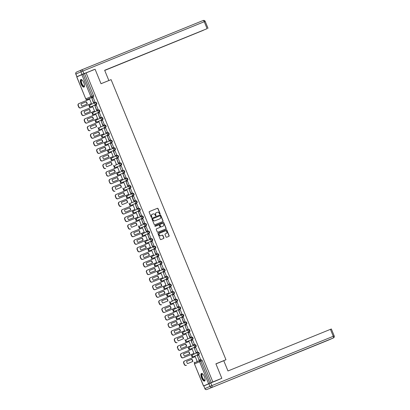 <?xml version="1.0" encoding="UTF-8"?>
<svg xmlns="http://www.w3.org/2000/svg" width="410" height="410" viewBox="0 0 410 410"><rect width="100%" height="100%" fill="white"/><g stroke="black" fill="none" stroke-linecap="round" stroke-linejoin="round"><path stroke-width="0.61" d="M159.941 214.112A0.359 0.333 66.5 0 0 160.11 213.656L158.034 208.593A0.512 0.477 66.5 0 0 157.399 208.295L149.424 211.534A0.512 0.477 66.5 0 0 149.173 212.19L151.249 217.254A0.359 0.333 66.5 0 0 151.705 217.459A0.359 0.333 66.5 0 0 151.869 217.003L151.603 216.347A1.65 1.532 66.5 0 1 152.397 214.245L153.058 213.974A1.65 1.532 66.5 0 1 155.103 214.922L155.369 215.578A0.359 0.333 66.5 0 0 155.826 215.783A0.359 0.333 66.5 0 0 155.99 215.327L155.723 214.671A1.65 1.532 66.5 0 1 156.517 212.57L157.179 212.303A1.65 1.532 66.5 0 1 159.224 213.251L159.49 213.907A0.359 0.333 66.5 0 0 159.941 214.112M159.849 214.133A0.359 0.333 66.5 0 0 159.931 213.733L157.855 208.669A0.512 0.477 66.5 0 0 157.22 208.372L149.363 211.565M151.608 217.484A0.359 0.333 66.5 0 0 151.695 217.08L151.603 216.347M155.728 215.809A0.359 0.333 66.5 0 0 155.815 215.404L155.723 214.671M83.819 82.707A4.095 1.517 -112.1 0 0 80.888 79.519A4.095 1.517 -112.1 0 0 81.031 83.917A4.095 1.517 -112.1 0 0 83.968 87.105A4.095 1.517 -112.1 0 0 83.819 82.707M204.39 376.682A4.095 1.517 -112.1 0 0 201.453 373.5A4.095 1.517 -112.1 0 0 201.602 377.897A4.095 1.517 -112.1 0 0 204.534 381.08A4.095 1.517 -112.1 0 0 204.39 376.682M166.019 236.949A0.512 0.477 66.5 0 0 166.66 237.246L168.899 236.334A0.512 0.477 66.5 0 0 169.145 235.678L166.839 230.056A0.512 0.477 66.5 0 0 166.199 229.759L158.224 232.998A0.512 0.477 66.5 0 0 157.978 233.654L160.284 239.281A0.512 0.477 66.5 0 0 160.925 239.573L163.626 238.476A0.512 0.477 66.5 0 0 163.872 237.82L162.888 235.417A0.512 0.477 66.5 0 0 162.247 235.12L160.91 235.663A1.379 1.281 66.5 0 1 159.203 234.884A1.379 1.281 66.5 0 1 159.864 233.116L165.112 230.979A1.379 1.281 66.5 0 1 166.814 231.758A1.379 1.281 66.5 0 1 166.158 233.531L165.281 233.884A0.512 0.477 66.5 0 0 165.035 234.54L166.019 236.949M86.11 72.908L95.089 69.259L101.024 83.727L111.089 79.637L225.966 359.734L215.901 363.824L221.83 378.286L212.851 381.935L86.11 72.908L83.127 74.164L92.147 96.155A1.051 0.389 67.9 0 1 92.188 97.283L87.13 99.481A1.051 0.389 67.9 0 1 87.125 99.486L88.529 98.912A1.051 0.389 -112.1 0 0 88.529 98.912L87.13 99.481A1.051 0.974 66.5 0 1 85.828 98.877L90.887 96.678L81.867 74.687L83.127 74.164M162.821 221.518A0.512 0.477 66.5 0 0 163.067 220.862L160.761 215.24A0.512 0.477 66.5 0 0 160.125 214.942L152.146 218.181A0.512 0.477 66.5 0 0 151.9 218.837L154.206 224.46A0.512 0.477 66.5 0 0 154.847 224.757L162.821 221.518M165.737 228.975A0.512 0.477 66.5 0 0 165.927 228.349L163.8 222.645L166.106 228.273A0.512 0.477 66.5 0 1 165.871 228.923A0.512 0.477 66.5 0 0 165.871 228.923L157.886 232.168A0.512 0.477 66.5 0 1 157.245 231.87L156.256 229.462A0.512 0.477 66.5 0 1 156.497 228.811L156.507 228.806A0.512 0.477 66.5 0 0 156.497 228.811M156.507 228.806L159.741 227.494A0.512 0.477 66.5 0 0 159.987 226.838L159.331 225.239A0.512 0.477 66.5 0 0 158.696 224.941L155.328 226.31A0.359 0.333 66.5 0 1 154.883 226.11A0.359 0.333 66.5 0 1 155.047 225.649A0.359 0.333 66.5 0 0 155.047 225.649L163.165 222.353A0.512 0.477 66.5 0 1 163.8 222.645M207.808 384.242L203.898 385.784M86.5 99.533L86.833 100.342M88.606 104.668L89.939 107.917M91.712 112.243L93.044 115.487M94.818 119.812L96.15 123.061M97.923 127.387L99.256 130.636M101.029 134.962L102.362 138.206M104.135 142.531L105.467 145.781M107.241 150.106L108.573 153.35M110.346 157.681L111.679 160.925M113.452 165.25L114.785 168.5M116.558 172.825L117.89 176.069M119.664 180.395L120.996 183.644M122.769 187.97L124.102 191.214M125.875 195.544L127.208 198.788M128.981 203.114L130.313 206.363M132.087 210.689L133.419 213.933M135.192 218.258L136.525 221.508M138.298 225.833L139.631 229.082M141.404 233.408L142.736 236.652M144.51 240.977L145.842 244.227M147.615 248.552L148.948 251.796M150.721 256.122L152.054 259.371M153.827 263.697L155.159 266.946M156.933 271.271L158.265 274.515M160.038 278.841L161.371 282.09M163.144 286.416L164.477 289.66M166.25 293.99L167.582 297.235M169.356 301.56L170.688 304.809M172.461 309.135L173.794 312.379M175.567 316.704L176.9 319.954M178.678 324.279L180.005 327.523M181.784 331.854L183.111 335.098M184.889 339.424L186.217 342.673M187.995 346.998L189.323 350.242M191.101 354.568L192.428 357.817M194.207 362.143L194.55 362.993M212.851 381.935L203.913 385.82M221.83 378.286L214.522 381.469M84.527 73.595L93.547 95.586A1.051 0.389 67.9 0 1 93.588 96.714L88.529 98.912M76.813 76.885L85.762 98.907L76.742 76.916L81.867 74.687M91.179 103.622L91.456 103.53L89.667 99.164L89.395 99.281L89.667 99.169M94.751 102.069L95.033 101.977L93.239 97.611L92.973 97.724L93.239 97.616M96.345 105.18L96.078 105.298L96.345 105.191L98.139 109.552L97.857 109.644M94.285 111.197L94.561 111.105L92.773 106.738L92.501 106.851L92.773 106.743M99.451 112.755L99.184 112.873L99.451 112.76L101.244 117.122L100.962 117.214M95.879 114.308L95.607 114.426L95.879 114.313L97.667 118.68L86.828 123.061A1.573 1.461 -113.5 0 1 84.875 122.154L84.301 120.745A1.573 1.461 66.5 0 1 85.054 118.741L85.229 118.664M97.39 118.772L97.667 118.68M102.556 120.325L102.29 120.443L102.556 120.335L104.35 124.696L104.068 124.789M100.496 126.341L100.773 126.249L98.984 121.883L88.396 126.213A1.573 1.461 66.5 0 0 87.637 128.217L87.981 129.729A1.573 1.461 -113.5 0 0 89.933 130.631L90.164 130.534A1.573 1.461 -113.5 0 1 88.217 129.627L87.637 128.217M105.662 127.899L105.396 128.017L105.662 127.905L107.456 132.271L107.174 132.358M102.09 129.452L101.818 129.57L102.09 129.463L103.879 133.824L93.039 138.206A1.573 1.461 -113.5 0 1 91.087 137.299L90.513 135.889A1.573 1.461 66.5 0 1 91.266 133.885L91.44 133.809M103.602 133.916L103.879 133.824M108.768 135.474L108.501 135.587L108.773 135.479L110.562 139.841L110.28 139.933M106.708 141.486L106.984 141.394L105.196 137.027L104.924 137.145L105.196 137.032M113.385 147.508L113.667 147.415L111.874 143.044L110.485 143.638L112.258 147.959L113.657 147.39L112.022 148.061L110.485 143.638M108.301 144.602L108.03 144.715L108.301 144.607L110.09 148.968L99.251 153.35A1.573 1.461 -113.5 0 1 97.298 152.443L96.724 151.039A1.573 1.461 66.5 0 1 97.477 149.03L97.652 148.958M109.813 149.061L110.09 148.968M114.979 150.619L114.713 150.736L114.984 150.624L116.773 154.985L115.128 155.631L113.36 151.31L114.99 150.644M112.919 156.635L113.196 156.543L111.407 152.172L100.819 156.502A1.573 1.461 66.5 0 0 100.06 158.511L100.404 160.018A1.573 1.461 -113.5 0 0 102.356 160.925L113.191 156.523L102.592 160.822A1.573 1.461 -113.5 0 1 100.64 159.915L100.06 158.511M116.491 155.077L116.773 154.985M119.597 162.652L119.879 162.56L118.085 158.188L117.819 158.306L118.09 158.198M114.513 159.746L114.241 159.864L114.513 159.751L116.302 164.113L116.025 164.205M122.703 170.222L122.985 170.135L121.191 165.763L120.924 165.881L121.196 165.768M119.131 171.78L119.407 171.687L117.619 167.316L107.03 171.647A1.573 1.461 66.5 0 0 106.272 173.655L106.615 175.162A1.573 1.461 -113.5 0 0 108.568 176.069L119.402 171.667M125.808 177.796L126.09 177.704L124.297 173.338L124.03 173.45L124.302 173.343L122.908 173.927L124.681 178.248L126.08 177.679L124.445 178.35L122.908 173.927M120.724 174.891L120.453 175.008L120.724 174.896L122.513 179.257L111.674 183.644A1.573 1.461 -113.5 0 1 109.721 182.737L109.147 181.328A1.573 1.461 66.5 0 1 109.9 179.324L110.075 179.247M122.236 179.349L111.909 183.542A1.573 1.461 -113.5 0 1 109.957 182.635L109.147 181.328M127.402 180.907L127.136 181.025L127.407 180.918L129.196 185.279L128.914 185.371M123.83 182.465L123.559 182.578L123.83 182.47L125.619 186.832L125.342 186.924M132.02 192.941L132.302 192.849L130.508 188.482L130.242 188.6L130.513 188.487L129.119 189.077L130.892 193.397L132.292 192.828L130.657 193.494L129.119 189.077M126.936 190.035L126.664 190.153L126.936 190.045L128.725 194.407L128.448 194.499M133.614 196.057L133.347 196.17L133.619 196.062L135.408 200.423L133.762 201.069L131.994 196.749L133.624 196.077M130.042 197.61L129.77 197.728L130.042 197.615L131.83 201.976L131.554 202.068M135.126 200.516L135.408 200.423M138.232 208.085L138.513 207.998L136.72 203.626L136.453 203.744L136.725 203.632L135.331 204.221L137.104 208.541L138.503 207.972L136.868 208.644L135.331 204.221M133.148 205.179L132.876 205.297L133.148 205.19L134.936 209.551L134.659 209.643M139.825 211.201L139.559 211.319L139.83 211.206L141.619 215.568L141.337 215.66M136.253 212.754L135.987 212.872L136.253 212.759L138.042 217.126L137.765 217.218M144.443 223.235L144.725 223.142L142.931 218.771L141.542 219.365L143.315 223.686L144.715 223.117L143.08 223.788L141.542 219.365M139.359 220.329L139.092 220.442L139.359 220.334L141.148 224.695L140.871 224.788M146.037 226.346L145.77 226.463L146.042 226.351L147.831 230.712L146.185 231.358L144.417 227.037L146.047 226.371M142.465 227.898L142.198 228.016L142.465 227.909L144.253 232.27L143.977 232.362M147.549 230.804L146.421 231.26L144.648 226.94M149.143 233.92L148.876 234.033L149.148 233.925L150.936 238.287L150.654 238.379M145.571 235.473L145.304 235.591L145.571 235.478L147.359 239.84L147.082 239.932M153.76 245.954L154.042 245.862L152.248 241.49L151.982 241.608L152.253 241.5M148.676 243.048L148.41 243.161L148.676 243.053L150.465 247.414L139.625 251.796A1.573 1.461 -113.5 0 1 137.678 250.889L137.099 249.485A1.573 1.461 66.5 0 1 137.857 247.476L138.026 247.404M150.188 247.507L150.465 247.414M155.354 249.065L155.088 249.183L155.359 249.07L157.148 253.431L156.866 253.523M151.782 250.618L151.515 250.735L151.782 250.623L153.571 254.989L153.294 255.082M158.46 256.634L158.193 256.752L158.465 256.645L160.254 261.006L159.972 261.098M154.888 258.192L154.621 258.305L154.888 258.197L156.676 262.559L145.837 266.941A1.573 1.461 -113.5 0 1 143.889 266.039L143.31 264.629A1.573 1.461 66.5 0 1 144.069 262.62L144.238 262.549M156.4 262.651L156.676 262.559M161.566 264.209L161.299 264.327L161.571 264.214L163.359 268.581L163.077 268.668M159.505 270.226L159.787 270.134L157.993 265.762L147.405 270.093A1.573 1.461 66.5 0 0 146.647 272.102L146.995 273.608A1.573 1.461 -113.5 0 0 148.943 274.515L159.777 270.113L149.178 274.413A1.573 1.461 -113.5 0 1 147.226 273.506L146.647 272.102M164.671 271.784L164.405 271.897L164.676 271.789L166.465 276.15L166.188 276.243M161.099 273.337L160.833 273.455L161.099 273.342L162.893 277.703L162.611 277.795M169.294 283.817L169.571 283.725L167.777 279.353L167.511 279.471L167.782 279.364M165.717 285.37L165.999 285.278L164.205 280.911L153.617 285.237A1.573 1.461 66.5 0 0 152.858 287.246L153.207 288.753A1.573 1.461 -113.5 0 0 155.154 289.66L165.988 285.263L155.39 289.557A1.573 1.461 -113.5 0 1 153.437 288.655L152.858 287.246M170.883 286.928L170.616 287.046L170.888 286.933L172.677 291.295L172.4 291.387M167.311 288.481L167.044 288.599L167.311 288.486L169.104 292.853L158.26 297.235A1.573 1.461 -113.5 0 1 156.312 296.327L155.733 294.918A1.573 1.461 66.5 0 1 156.492 292.914L156.661 292.837M168.823 292.945L169.104 292.853M173.989 294.498L173.722 294.616L173.994 294.508L175.782 298.869L175.506 298.962M171.928 300.515L172.21 300.422L170.416 296.056L170.15 296.174L170.416 296.061M177.094 302.073L176.828 302.19L177.099 302.078L178.888 306.444L178.611 306.531M173.522 303.625L173.256 303.743L173.522 303.636L175.316 307.997L175.034 308.089M180.2 309.647L179.934 309.76L180.205 309.652L181.994 314.014L180.354 314.66L178.581 310.339L180.21 309.668M178.14 315.659L178.422 315.567L176.628 311.2L166.04 315.531A1.573 1.461 66.5 0 0 165.281 317.535L165.63 319.047A1.573 1.461 -113.5 0 0 167.577 319.954L178.411 315.551L167.813 319.851A1.573 1.461 -113.5 0 1 165.86 318.944L165.281 317.535M181.717 314.106L181.994 314.014M184.823 321.681L185.1 321.589L183.306 317.217L181.917 317.811L183.69 322.132L185.089 321.563L183.46 322.234L181.917 317.811M179.734 318.775L179.467 318.888L179.739 318.78L181.527 323.141L170.683 327.523A1.573 1.461 -113.5 0 1 168.736 326.616L168.156 325.212A1.573 1.461 66.5 0 1 168.915 323.203L169.084 323.131M181.246 323.234L170.919 327.426A1.573 1.461 -113.5 0 1 168.966 326.519L168.156 325.212M186.412 324.792L186.145 324.91L186.417 324.797L188.205 329.158L187.929 329.25M184.351 330.808L184.633 330.716L182.839 326.345L182.573 326.462L182.845 326.355M191.034 336.825L191.311 336.733L189.517 332.366L189.251 332.479L189.522 332.372L188.128 332.956L189.902 337.276L191.301 336.707L189.671 337.379L188.128 332.956M187.457 338.378L187.739 338.286L185.945 333.919L185.679 334.037L185.95 333.924M192.623 339.936L192.357 340.054L192.628 339.941L194.417 344.308L192.777 344.953L191.004 340.633L192.633 339.962M190.563 345.953L190.845 345.861L189.051 341.489L178.463 345.82A1.573 1.461 66.5 0 0 177.704 347.829L178.053 349.335A1.573 1.461 -113.5 0 0 180 350.242L190.834 345.84L180.236 350.14A1.573 1.461 -113.5 0 1 178.283 349.238L177.704 347.829M194.14 344.395L194.417 344.308M197.246 351.97L197.523 351.877L195.729 347.511L195.462 347.629L195.734 347.516M192.157 349.064L191.89 349.182L192.162 349.069L193.95 353.435L193.669 353.528M200.352 359.544L200.628 359.452L198.835 355.08L198.568 355.198L198.84 355.091M195.262 356.638L194.996 356.751L195.268 356.644L197.056 361.005L196.774 361.097M199.183 354.189L194.13 356.387A1.051 0.389 -112.1 0 0 194.13 356.387L193.633 356.587A1.051 0.389 67.9 0 1 193.628 356.587A1.051 0.974 -113.5 0 1 192.331 355.982A1.051 0.974 66.5 0 1 192.813 354.655A1.051 1.051 0 0 0 192.264 356.023A1.051 1.051 0 0 0 193.628 356.587L198.686 354.389A1.051 0.974 -113.5 0 1 197.389 353.784A1.051 0.974 -113.5 0 1 197.892 352.446A1.051 0.389 67.9 0 1 197.897 352.446A1.051 0.389 67.9 0 1 198.65 353.266A1.051 0.389 67.9 0 1 198.686 354.389L199.183 354.189A1.051 0.389 -112.1 0 0 199.147 353.066A1.051 0.389 -112.1 0 0 198.394 352.246A1.051 0.389 -112.1 0 0 198.389 352.246L197.897 352.446A1.051 1.051 0 0 0 197.871 352.457L192.813 354.655A1.051 0.974 66.5 0 1 192.833 354.645L197.851 352.467M196.077 346.614L190.527 349.018A1.051 0.389 67.9 0 1 190.522 349.018A1.051 0.974 -113.5 0 1 189.225 348.413A1.051 0.974 66.5 0 1 189.707 347.08A1.051 1.051 0 0 0 189.159 348.454A1.051 1.051 0 0 0 190.522 349.018L195.58 346.814A1.051 0.974 -113.5 0 1 194.284 346.214A1.051 0.974 -113.5 0 1 194.765 344.882A1.051 0.389 67.9 0 1 194.791 344.871A1.051 0.389 67.9 0 1 195.544 345.697A1.051 0.389 67.9 0 1 195.58 346.814L196.077 346.614A1.051 0.389 -112.1 0 0 196.041 345.492A1.051 0.389 -112.1 0 0 195.288 344.672A1.051 0.389 -112.1 0 0 195.283 344.672L194.791 344.871A1.051 1.051 0 0 0 194.765 344.882A1.051 0.974 -113.5 0 1 194.786 344.877L189.707 347.08A1.051 0.974 66.5 0 1 189.727 347.075L194.745 344.892M192.972 339.039L187.918 341.243A1.051 0.389 -112.1 0 0 187.913 341.243A1.051 0.389 -112.1 0 0 187.918 341.243L187.421 341.443A1.051 0.389 67.9 0 1 187.416 341.443A1.051 0.974 -113.5 0 1 186.119 340.838A1.051 0.974 66.5 0 1 186.601 339.511A1.051 1.051 0 0 0 186.053 340.879A1.051 1.051 0 0 0 187.416 341.443L192.474 339.244A1.051 0.974 -113.5 0 1 191.178 338.639A1.051 0.974 -113.5 0 1 191.68 337.302A1.051 0.389 67.9 0 1 191.685 337.302A1.051 0.389 67.9 0 1 192.439 338.122A1.051 0.389 67.9 0 1 192.474 339.244L192.972 339.039A1.051 0.389 -112.1 0 0 192.936 337.922A1.051 0.389 -112.1 0 0 192.182 337.097A1.051 0.389 -112.1 0 0 192.177 337.102L191.685 337.297A1.051 1.051 0 0 0 191.66 337.312L186.601 339.511A1.051 0.974 66.5 0 1 186.622 339.5L191.639 337.317M189.866 331.47L184.813 333.668A1.051 0.389 -112.1 0 0 184.808 333.668A1.051 0.389 -112.1 0 0 184.813 333.668L184.315 333.868A1.051 0.389 67.9 0 1 184.31 333.873A1.051 0.974 -113.5 0 1 183.014 333.263A1.051 0.974 66.5 0 1 183.495 331.936A1.051 1.051 0 0 0 182.947 333.304A1.051 1.051 0 0 0 184.31 333.873L189.369 331.669A1.051 0.974 -113.5 0 1 188.072 331.065A1.051 0.974 -113.5 0 1 188.574 329.727A1.051 0.389 67.9 0 1 188.579 329.727A1.051 0.389 67.9 0 1 189.333 330.547A1.051 0.389 67.9 0 1 189.369 331.669L189.866 331.47A1.051 0.389 -112.1 0 0 189.83 330.347A1.051 0.389 -112.1 0 0 189.077 329.527A1.051 0.389 -112.1 0 0 189.071 329.527L188.579 329.727A1.051 1.051 0 0 0 188.554 329.737L183.495 331.936A1.051 0.974 66.5 0 1 183.516 331.931L188.533 329.748M186.76 323.895L186.263 324.1A1.051 0.974 -113.5 0 1 184.966 323.495A1.051 0.974 -113.5 0 1 185.469 322.157A1.051 0.389 67.9 0 1 185.474 322.152L185.966 321.952A1.051 0.389 -112.1 0 0 185.966 321.952A1.051 0.389 -112.1 0 1 186.724 322.772A1.051 0.389 -112.1 0 1 186.76 323.895L181.707 326.093A1.051 0.389 -112.1 0 0 181.702 326.099A1.051 0.389 -112.1 0 0 181.707 326.093L181.21 326.298A1.051 0.389 67.9 0 1 181.205 326.298L181.702 326.099M183.654 316.325L178.601 318.524A1.051 0.389 -112.1 0 0 178.601 318.524L178.104 318.724A1.051 0.389 67.9 0 1 178.099 318.724A1.051 0.974 -113.5 0 1 176.802 318.119A1.051 0.974 66.5 0 1 177.284 316.792A1.051 1.051 0 0 0 176.736 318.16A1.051 1.051 0 0 0 178.099 318.724L183.157 316.525A1.051 0.974 -113.5 0 1 181.861 315.92A1.051 0.974 -113.5 0 1 182.363 314.583A1.051 0.389 67.9 0 1 182.368 314.583A1.051 0.389 67.9 0 1 183.121 315.403A1.051 0.389 67.9 0 1 183.157 316.525L183.654 316.325A1.051 0.389 -112.1 0 0 183.618 315.203A1.051 0.389 -112.1 0 0 182.865 314.378A1.051 0.389 -112.1 0 0 182.86 314.383L182.368 314.583A1.051 1.051 0 0 0 182.342 314.593L177.284 316.792A1.051 0.974 66.5 0 1 177.304 316.781L182.322 314.603M180.549 308.75L174.998 311.154A1.051 0.389 67.9 0 1 174.993 311.154A1.051 0.974 -113.5 0 1 173.696 310.549A1.051 0.974 66.5 0 1 174.178 309.217A1.051 1.051 0 0 0 173.63 310.585A1.051 1.051 0 0 0 174.993 311.154L180.051 308.95A1.051 0.974 -113.5 0 1 178.755 308.346A1.051 0.974 -113.5 0 1 179.237 307.018A1.051 0.389 67.9 0 1 179.262 307.008A1.051 0.389 67.9 0 1 180.016 307.828A1.051 0.389 67.9 0 1 180.051 308.95L180.549 308.75A1.051 0.389 -112.1 0 0 180.513 307.628A1.051 0.389 -112.1 0 0 179.759 306.808A1.051 0.389 -112.1 0 0 179.754 306.808L179.262 307.008A1.051 1.051 0 0 0 179.237 307.018A1.051 0.974 -113.5 0 1 179.257 307.013L174.178 309.217A1.051 0.974 66.5 0 1 174.199 309.212L179.216 307.029M177.443 301.176L172.39 303.38A1.051 0.389 -112.1 0 0 172.385 303.38A1.051 0.389 -112.1 0 0 172.39 303.38L171.892 303.579A1.051 0.389 67.9 0 1 171.887 303.579A1.051 0.974 -113.5 0 1 170.591 302.975A1.051 0.974 66.5 0 1 171.072 301.647A1.051 1.051 0 0 0 170.524 303.016A1.051 1.051 0 0 0 171.887 303.579L176.946 301.381A1.051 0.974 -113.5 0 1 175.649 300.776A1.051 0.974 -113.5 0 1 176.151 299.438A1.051 0.389 67.9 0 1 176.156 299.438A1.051 0.389 67.9 0 1 176.91 300.258A1.051 0.389 67.9 0 1 176.946 301.381L177.443 301.176A1.051 0.389 -112.1 0 0 177.407 300.058A1.051 0.389 -112.1 0 0 176.654 299.233A1.051 0.389 -112.1 0 0 176.648 299.238L176.156 299.433A1.051 1.051 0 0 0 176.131 299.449L171.093 301.637A1.051 0.974 66.5 0 0 171.072 301.647L176.131 299.449M174.337 293.606L173.84 293.806A1.051 0.974 -113.5 0 1 172.543 293.201A1.051 0.974 -113.5 0 1 173.046 291.864A1.051 0.389 67.9 0 1 173.051 291.864L173.543 291.664A1.051 0.389 -112.1 0 1 173.548 291.664A1.051 0.389 -112.1 0 1 174.301 292.484A1.051 0.389 -112.1 0 1 174.337 293.606L169.284 295.805A1.051 0.389 -112.1 0 0 169.279 295.805A1.051 0.389 -112.1 0 0 169.284 295.805L168.787 296.005A1.051 0.389 67.9 0 1 168.782 296.01L169.279 295.805M171.231 286.031L170.734 286.236A1.051 0.974 -113.5 0 1 169.438 285.632A1.051 0.974 -113.5 0 1 169.94 284.294A1.051 0.389 67.9 0 1 169.945 284.289L170.437 284.089A1.051 0.389 -112.1 0 0 170.437 284.089A1.051 0.389 -112.1 0 1 171.196 284.909A1.051 0.389 -112.1 0 1 171.231 286.031L166.178 288.23A1.051 0.389 -112.1 0 0 166.173 288.235A1.051 0.389 -112.1 0 0 166.178 288.23L165.681 288.435A1.051 0.389 67.9 0 1 165.676 288.435L166.173 288.235M168.126 278.462L163.072 280.66A1.051 0.389 -112.1 0 0 163.072 280.66L162.575 280.86A1.051 0.389 67.9 0 1 162.57 280.86A1.051 0.974 -113.5 0 1 161.273 280.255A1.051 0.974 66.5 0 1 161.755 278.928A1.051 1.051 0 0 0 161.207 280.296A1.051 1.051 0 0 0 162.57 280.86L167.628 278.662A1.051 0.974 -113.5 0 1 166.332 278.057A1.051 0.974 -113.5 0 1 166.834 276.719A1.051 0.389 67.9 0 1 166.839 276.719A1.051 0.389 67.9 0 1 167.593 277.539A1.051 0.389 67.9 0 1 167.628 278.662L168.126 278.462A1.051 0.389 -112.1 0 0 168.09 277.339A1.051 0.389 -112.1 0 0 167.331 276.514A1.051 0.389 -112.1 0 0 167.331 276.519L166.839 276.719A1.051 1.051 0 0 0 166.814 276.729L161.755 278.928A1.051 0.974 66.5 0 1 161.776 278.918L166.793 276.74M165.02 270.887L159.47 273.285A1.051 0.389 67.9 0 1 159.464 273.291A1.051 0.974 -113.5 0 1 158.168 272.686A1.051 0.974 66.5 0 1 158.649 271.353A1.051 1.051 0 0 0 158.101 272.722A1.051 1.051 0 0 0 159.464 273.291L164.523 271.087A1.051 0.974 -113.5 0 1 163.226 270.482A1.051 0.974 -113.5 0 1 163.728 269.144A1.051 0.389 67.9 0 1 163.733 269.144A1.051 0.389 67.9 0 1 164.487 269.964A1.051 0.389 67.9 0 1 164.523 271.087L165.02 270.887A1.051 0.389 -112.1 0 0 164.984 269.765A1.051 0.389 -112.1 0 0 164.225 268.945L163.733 269.144A1.051 1.051 0 0 0 163.708 269.155L158.649 271.353A1.051 0.974 66.5 0 1 158.67 271.348L163.687 269.165M161.914 263.312L156.861 265.516A1.051 0.389 -112.1 0 0 156.856 265.516A1.051 0.389 -112.1 0 0 156.861 265.516L156.364 265.716A1.051 0.389 67.9 0 1 156.359 265.716A1.051 0.974 -113.5 0 1 155.062 265.111A1.051 0.974 66.5 0 1 155.544 263.784A1.051 1.051 0 0 0 154.995 265.152A1.051 1.051 0 0 0 156.359 265.716L161.417 263.517A1.051 0.974 -113.5 0 1 160.12 262.912A1.051 0.974 -113.5 0 1 160.623 261.575A1.051 0.389 67.9 0 1 160.628 261.575A1.051 0.389 67.9 0 1 161.381 262.395A1.051 0.389 67.9 0 1 161.417 263.517L161.914 263.312A1.051 0.389 -112.1 0 0 161.878 262.19A1.051 0.389 -112.1 0 0 161.12 261.37L160.628 261.57A1.051 1.051 0 0 0 160.602 261.585L155.564 263.773A1.051 0.974 66.5 0 0 155.544 263.784L160.602 261.585M158.808 255.743L153.755 257.941A1.051 0.389 -112.1 0 0 153.75 257.941A1.051 0.389 -112.1 0 0 153.755 257.941L153.258 258.141A1.051 0.389 67.9 0 1 153.253 258.146A1.051 0.974 -113.5 0 1 151.956 257.536A1.051 0.974 66.5 0 1 152.438 256.209A1.051 1.051 0 0 0 151.89 257.577A1.051 1.051 0 0 0 153.253 258.146L158.311 255.942A1.051 0.974 -113.5 0 1 157.01 255.338A1.051 0.974 -113.5 0 1 157.517 254A1.051 0.389 67.9 0 1 157.522 254A1.051 0.389 67.9 0 1 158.275 254.82A1.051 0.389 67.9 0 1 158.311 255.942L158.808 255.743A1.051 0.389 -112.1 0 0 158.772 254.62A1.051 0.389 -112.1 0 0 158.014 253.8L157.522 254A1.051 1.051 0 0 0 157.496 254.01L152.438 256.209A1.051 0.974 66.5 0 1 152.458 256.199L157.476 254.021M155.703 248.168L155.205 248.368A1.051 0.974 -113.5 0 1 153.904 247.768A1.051 0.974 -113.5 0 1 154.411 246.43A1.051 0.389 67.9 0 1 154.416 246.425L154.908 246.225A1.051 0.389 -112.1 0 1 155.667 247.045A1.051 0.389 -112.1 0 1 155.703 248.168L150.152 250.571A1.051 0.389 67.9 0 1 150.147 250.571L150.644 250.372A1.051 0.389 -112.1 0 0 150.644 250.372A1.051 0.389 -112.1 0 0 150.649 250.366M152.597 240.598L147.544 242.797A1.051 0.389 -112.1 0 0 147.544 242.797L147.047 242.997A1.051 0.389 67.9 0 1 147.041 242.997A1.051 0.974 -113.5 0 1 145.745 242.392A1.051 0.974 66.5 0 1 146.226 241.065A1.051 1.051 0 0 0 145.678 242.433A1.051 1.051 0 0 0 147.041 242.997L152.1 240.798A1.051 0.974 -113.5 0 1 150.798 240.193A1.051 0.974 -113.5 0 1 151.305 238.856A1.051 0.389 67.9 0 1 151.31 238.856A1.051 0.389 67.9 0 1 152.064 239.676A1.051 0.389 67.9 0 1 152.1 240.798L152.597 240.598A1.051 0.389 -112.1 0 0 152.561 239.476A1.051 0.389 -112.1 0 0 151.802 238.651A1.051 0.389 -112.1 0 0 151.802 238.656L151.31 238.851A1.051 1.051 0 0 0 151.285 238.866L146.226 241.065A1.051 0.974 66.5 0 1 146.247 241.054L151.264 238.871M149.491 233.023L143.941 235.422A1.051 0.389 67.9 0 1 143.936 235.427A1.051 0.974 -113.5 0 1 142.639 234.822A1.051 0.974 66.5 0 1 143.121 233.49A1.051 1.051 0 0 0 142.572 234.858A1.051 1.051 0 0 0 143.936 235.427L148.994 233.223A1.051 0.974 -113.5 0 1 147.692 232.619A1.051 0.974 -113.5 0 1 148.179 231.291A1.051 0.389 67.9 0 1 148.205 231.281A1.051 0.389 67.9 0 1 148.958 232.101A1.051 0.389 67.9 0 1 148.994 233.223L149.491 233.023A1.051 0.389 -112.1 0 0 149.455 231.901A1.051 0.389 -112.1 0 0 148.697 231.081L148.205 231.281A1.051 1.051 0 0 0 148.179 231.291A1.051 0.974 -113.5 0 1 148.2 231.281L143.121 233.49A1.051 0.974 66.5 0 1 143.141 233.485L148.159 231.301M146.385 225.449L141.327 227.647A1.051 0.389 -112.1 0 0 141.327 227.652A1.051 0.389 -112.1 0 0 141.327 227.647L140.835 227.852A1.051 0.389 67.9 0 1 140.83 227.852A1.051 0.974 -113.5 0 1 139.533 227.248A1.051 0.974 66.5 0 1 140.015 225.92A1.051 1.051 0 0 0 139.467 227.289A1.051 1.051 0 0 0 140.83 227.852L145.888 225.654A1.051 0.974 -113.5 0 1 144.587 225.049A1.051 0.974 -113.5 0 1 145.094 223.711A1.051 0.389 67.9 0 1 145.099 223.711A1.051 0.389 67.9 0 1 145.852 224.531A1.051 0.389 67.9 0 1 145.888 225.654L146.385 225.449A1.051 0.389 -112.1 0 0 146.349 224.326A1.051 0.389 -112.1 0 0 145.591 223.506L145.099 223.706A1.051 1.051 0 0 0 145.073 223.716L140.015 225.92A1.051 0.974 66.5 0 1 140.035 225.91L145.053 223.727M143.28 217.879L138.221 220.078A1.051 0.389 -112.1 0 0 138.221 220.078L137.729 220.278A1.051 0.389 67.9 0 1 137.724 220.278A1.051 0.974 -113.5 0 1 136.427 219.673A1.051 0.974 66.5 0 1 136.909 218.345A1.051 1.051 0 0 0 136.361 219.714A1.051 1.051 0 0 0 137.724 220.278L142.782 218.079A1.051 0.974 -113.5 0 1 141.481 217.474A1.051 0.974 -113.5 0 1 141.988 216.137A1.051 0.389 67.9 0 1 141.993 216.137A1.051 0.389 67.9 0 1 142.747 216.957A1.051 0.389 67.9 0 1 142.782 218.079L143.28 217.879A1.051 0.389 -112.1 0 0 143.244 216.757A1.051 0.389 -112.1 0 0 142.485 215.937L141.993 216.137A1.051 1.051 0 0 0 141.968 216.147L136.909 218.345A1.051 0.974 66.5 0 1 136.93 218.335L141.947 216.157M140.174 210.304L139.677 210.504A1.051 0.974 -113.5 0 1 138.375 209.905A1.051 0.974 -113.5 0 1 138.882 208.567A1.051 0.389 67.9 0 1 138.887 208.562L139.379 208.362A1.051 0.389 -112.1 0 1 140.138 209.182A1.051 0.389 -112.1 0 1 140.174 210.304L135.115 212.503A1.051 0.389 -112.1 0 0 135.115 212.508A1.051 0.389 -112.1 0 0 135.115 212.503L134.623 212.708A1.051 0.389 67.9 0 1 134.618 212.708L135.115 212.508M137.068 202.73L131.518 205.133A1.051 0.389 67.9 0 1 131.513 205.133A1.051 0.974 -113.5 0 1 130.216 204.528A1.051 0.974 66.5 0 1 130.698 203.201A1.051 1.051 0 0 0 130.149 204.57A1.051 1.051 0 0 0 131.513 205.133L136.571 202.935A1.051 0.974 -113.5 0 1 135.269 202.33A1.051 0.974 -113.5 0 1 135.777 200.992L135.777 200.992A1.051 0.389 67.9 0 1 136.535 201.812A1.051 0.389 67.9 0 1 136.571 202.935L137.068 202.73A1.051 0.389 -112.1 0 0 137.032 201.612A1.051 0.389 -112.1 0 0 136.274 200.787A1.051 0.389 -112.1 0 0 136.274 200.792L135.782 200.987M133.962 195.16L128.904 197.359A1.051 0.389 -112.1 0 0 128.904 197.359L128.412 197.558A1.051 0.389 67.9 0 1 128.407 197.564A1.051 0.974 -113.5 0 1 127.11 196.954A1.051 0.974 66.5 0 1 127.592 195.626A1.051 1.051 0 0 0 127.044 196.995A1.051 1.051 0 0 0 128.407 197.564L133.465 195.36A1.051 0.974 -113.5 0 1 132.163 194.755A1.051 0.974 -113.5 0 1 132.65 193.428L132.671 193.417A1.051 0.389 67.9 0 1 133.429 194.237A1.051 0.389 67.9 0 1 133.465 195.36L133.962 195.16A1.051 0.389 -112.1 0 0 133.926 194.038A1.051 0.389 -112.1 0 0 133.168 193.218L132.676 193.417M130.857 187.585L125.798 189.784A1.051 0.389 -112.1 0 0 125.798 189.789A1.051 0.389 -112.1 0 0 125.798 189.784L125.306 189.989A1.051 0.389 67.9 0 1 125.301 189.989A1.051 0.974 -113.5 0 1 124.004 189.384A1.051 0.974 66.5 0 1 124.486 188.057A1.051 1.051 0 0 0 123.938 189.425A1.051 1.051 0 0 0 125.301 189.989L130.359 187.79A1.051 0.974 -113.5 0 1 129.058 187.185A1.051 0.974 -113.5 0 1 129.565 185.848A1.051 0.389 67.9 0 1 129.565 185.843A1.051 0.389 67.9 0 1 130.324 186.668A1.051 0.389 67.9 0 1 130.359 187.79L130.857 187.585A1.051 0.389 -112.1 0 0 130.816 186.463A1.051 0.389 -112.1 0 0 130.062 185.643L129.57 185.843A1.051 1.051 0 0 0 129.545 185.853L124.507 188.046A1.051 0.974 66.5 0 0 124.486 188.057L129.545 185.853M127.751 180.016L122.692 182.214A1.051 0.389 -112.1 0 0 122.692 182.214L122.2 182.414A1.051 0.389 67.9 0 1 122.195 182.414A1.051 0.974 -113.5 0 1 120.899 181.809A1.051 0.974 66.5 0 1 121.38 180.482A1.051 1.051 0 0 0 120.832 181.85A1.051 1.051 0 0 0 122.195 182.414L127.254 180.215A1.051 0.974 -113.5 0 1 125.952 179.611A1.051 0.974 -113.5 0 1 126.459 178.273L126.459 178.273A1.051 0.389 67.9 0 1 127.218 179.093A1.051 0.389 67.9 0 1 127.254 180.215L127.751 180.016A1.051 0.389 -112.1 0 0 127.71 178.893A1.051 0.389 -112.1 0 0 126.956 178.068A1.051 0.389 -112.1 0 0 126.956 178.073L126.464 178.273A1.051 1.051 0 0 0 126.439 178.283L121.38 180.482A1.051 0.974 66.5 0 1 121.401 180.472L126.418 178.294M124.645 172.441L124.148 172.641A1.051 0.974 -113.5 0 1 122.846 172.036A1.051 0.974 -113.5 0 1 123.354 170.703A1.051 0.389 67.9 0 1 123.354 170.698L123.851 170.498A1.051 0.389 -112.1 0 1 124.604 171.318A1.051 0.389 -112.1 0 1 124.645 172.441L119.587 174.639A1.051 0.389 -112.1 0 0 119.587 174.639L119.095 174.845A1.051 0.389 67.9 0 1 119.09 174.845L119.587 174.639M121.539 164.866L115.989 167.27A1.051 0.389 67.9 0 1 115.984 167.27A1.051 0.974 -113.5 0 1 114.687 166.665A1.051 0.974 66.5 0 1 115.169 165.338A1.051 1.051 0 0 0 114.621 166.706A1.051 1.051 0 0 0 115.984 167.27L121.042 165.071A1.051 0.974 -113.5 0 1 119.74 164.466A1.051 0.974 -113.5 0 1 120.248 163.129L120.248 163.129A1.051 0.389 67.9 0 1 121.006 163.949A1.051 0.389 67.9 0 1 121.042 165.071L121.539 164.866A1.051 0.389 -112.1 0 0 121.498 163.749A1.051 0.389 -112.1 0 0 120.745 162.924A1.051 0.389 -112.1 0 0 120.745 162.929L120.253 163.124A1.051 1.051 0 0 0 120.227 163.139L115.169 165.338A1.051 0.974 66.5 0 1 115.189 165.327L120.207 163.144M118.434 157.296L113.375 159.495A1.051 0.389 -112.1 0 0 113.375 159.495L112.878 159.695A1.051 0.389 67.9 0 1 112.878 159.7A1.051 0.974 -113.5 0 1 111.581 159.09A1.051 0.974 66.5 0 1 112.063 157.763A1.051 1.051 0 0 0 111.515 159.131A1.051 1.051 0 0 0 112.878 159.7L117.936 157.496A1.051 0.974 -113.5 0 1 116.635 156.892A1.051 0.974 -113.5 0 1 117.142 155.554L117.142 155.554A1.051 0.389 67.9 0 1 117.901 156.374A1.051 0.389 67.9 0 1 117.936 157.496L118.434 157.296A1.051 0.389 -112.1 0 0 118.393 156.174A1.051 0.389 -112.1 0 0 117.639 155.354L117.147 155.554M115.328 149.722L110.269 151.92A1.051 0.389 -112.1 0 0 110.269 151.925A1.051 0.389 -112.1 0 0 110.269 151.92L109.772 152.125A1.051 0.974 -113.5 0 1 108.476 151.521A1.051 0.974 66.5 0 1 108.957 150.193A1.051 1.051 0 0 0 108.409 151.562A1.051 1.051 0 0 0 109.772 152.125L114.831 149.927A1.051 0.974 -113.5 0 1 113.529 149.322A1.051 0.974 -113.5 0 1 114.036 147.984A1.051 0.389 67.9 0 1 114.036 147.979A1.051 0.389 67.9 0 1 114.795 148.804A1.051 0.389 67.9 0 1 114.831 149.927L115.328 149.722A1.051 0.389 -112.1 0 0 115.287 148.599A1.051 0.389 -112.1 0 0 114.533 147.779L114.041 147.979A1.051 1.051 0 0 0 114.016 147.989L108.957 150.193A1.051 0.974 66.5 0 1 108.978 150.183L113.995 148M112.222 142.152L107.164 144.351A1.051 0.389 -112.1 0 0 107.164 144.351L106.667 144.551A1.051 0.974 -113.5 0 1 105.37 143.946A1.051 0.974 66.5 0 1 105.852 142.618A1.051 1.051 0 0 0 105.303 143.987A1.051 1.051 0 0 0 106.667 144.551L111.725 142.352A1.051 0.974 -113.5 0 1 110.423 141.747A1.051 0.974 -113.5 0 1 110.931 140.41L110.931 140.41A1.051 0.389 67.9 0 1 111.689 141.23A1.051 0.389 67.9 0 1 111.725 142.352L112.222 142.152A1.051 0.389 -112.1 0 0 112.181 141.03A1.051 0.389 -112.1 0 0 111.428 140.205A1.051 0.389 -112.1 0 0 111.428 140.21L110.936 140.41A1.051 1.051 0 0 0 110.91 140.42L105.852 142.618A1.051 0.974 66.5 0 1 105.872 142.608L110.89 140.425M109.116 134.577L108.619 134.777A1.051 0.974 -113.5 0 1 107.317 134.172A1.051 0.974 -113.5 0 1 107.825 132.835L108.322 132.635A1.051 0.389 -112.1 0 1 109.075 133.455A1.051 0.389 -112.1 0 1 109.116 134.577L104.058 136.776A1.051 0.389 -112.1 0 0 104.058 136.776L103.561 136.976A1.051 0.389 67.9 0 1 103.561 136.981L104.058 136.776M106.011 127.003L100.455 129.406A1.051 0.974 -113.5 0 1 99.158 128.801A1.051 0.974 66.5 0 1 99.64 127.474A1.051 1.051 0 0 0 99.092 128.843A1.051 1.051 0 0 0 100.455 129.406L105.513 127.208A1.051 0.974 -113.5 0 1 104.212 126.603A1.051 0.974 -113.5 0 1 104.719 125.265L104.719 125.265A1.051 0.389 67.9 0 1 105.478 126.085A1.051 0.389 67.9 0 1 105.513 127.208L106.011 127.003A1.051 0.389 -112.1 0 0 105.97 125.88A1.051 0.389 -112.1 0 0 105.216 125.06L104.724 125.26A1.051 1.051 0 0 0 104.699 125.275L99.64 127.474A1.051 0.974 66.5 0 1 99.661 127.464L104.678 125.281M101.618 117.69L102.111 117.491A1.051 0.389 -112.1 0 1 102.864 118.311A1.051 0.389 -112.1 0 1 102.905 119.433L97.846 121.632A1.051 0.389 -112.1 0 0 97.846 121.632L97.349 121.831A1.051 0.389 67.9 0 1 97.349 121.837L97.846 121.632M99.799 111.858L94.741 114.057A1.051 0.389 -112.1 0 0 94.741 114.062A1.051 0.389 -112.1 0 0 94.741 114.057L94.244 114.262A1.051 0.974 -113.5 0 1 92.947 113.657A1.051 0.974 66.5 0 1 93.429 112.325A1.051 1.051 0 0 0 92.88 113.698A1.051 1.051 0 0 0 94.244 114.262L99.302 112.058A1.051 0.974 -113.5 0 1 98 111.458A1.051 0.974 -113.5 0 1 98.508 110.121A1.051 0.389 67.9 0 1 98.508 110.116A1.051 0.389 67.9 0 1 99.261 110.941A1.051 0.389 67.9 0 1 99.302 112.058L99.799 111.858A1.051 0.389 -112.1 0 0 99.758 110.736A1.051 0.389 -112.1 0 0 99.005 109.916L98.513 110.116A1.051 1.051 0 0 0 98.487 110.126L93.449 112.319A1.051 0.974 66.5 0 0 93.429 112.325L98.487 110.126M96.693 104.289L91.635 106.487A1.051 0.389 -112.1 0 0 91.635 106.487L91.138 106.687A1.051 0.974 -113.5 0 1 89.841 106.082A1.051 0.974 66.5 0 1 90.323 104.755A1.051 1.051 0 0 0 89.775 106.123A1.051 1.051 0 0 0 91.138 106.687L96.196 104.488A1.051 0.974 -113.5 0 1 94.894 103.884A1.051 0.974 -113.5 0 1 95.402 102.546L95.402 102.546A1.051 0.389 67.9 0 1 96.155 103.366A1.051 0.389 67.9 0 1 96.196 104.488L96.693 104.289A1.051 0.389 -112.1 0 0 96.652 103.166A1.051 0.389 -112.1 0 0 95.899 102.341A1.051 0.389 -112.1 0 0 95.899 102.346L95.407 102.541A1.051 1.051 0 0 0 95.381 102.556L90.323 104.755A1.051 0.974 66.5 0 1 90.343 104.745L95.361 102.561M225.966 359.734L222.594 361.2M194.12 356.387A1.051 0.389 -112.1 0 0 194.125 356.387L193.628 356.587M190.522 349.018L191.019 348.818A1.051 0.389 -112.1 0 0 191.019 348.818A1.051 0.389 -112.1 0 0 191.024 348.813M178.591 318.524A1.051 0.389 -112.1 0 0 178.596 318.524L178.099 318.724M174.993 311.154L175.49 310.949A1.051 0.389 -112.1 0 0 175.49 310.949A1.051 0.389 -112.1 0 0 175.495 310.949M163.062 280.66A1.051 0.389 -112.1 0 0 163.067 280.66L162.57 280.86M159.464 273.291L159.962 273.086A1.051 0.389 -112.1 0 0 159.962 273.086A1.051 0.389 -112.1 0 0 159.967 273.086M147.533 242.797A1.051 0.389 -112.1 0 0 147.538 242.797L147.041 242.997M144.428 235.227A1.051 0.389 -112.1 0 0 144.433 235.222L143.936 235.427M132.005 204.933A1.051 0.389 -112.1 0 0 132.01 204.933L131.513 205.133M116.476 167.07A1.051 0.389 -112.1 0 0 116.481 167.07L115.984 167.27M100.947 129.206A1.051 0.389 -112.1 0 0 100.952 129.206L100.455 129.406M211.268 382.622L202.248 360.636A1.051 0.389 -112.1 0 0 201.5 359.816A1.051 0.389 -112.1 0 0 201.494 359.816L200.1 360.385A1.051 0.389 67.9 0 1 200.1 360.385A1.051 0.389 67.9 0 1 200.849 361.2L209.869 383.191M156.451 212.6L156.338 212.652A1.65 1.532 66.5 0 0 155.544 214.748M152.33 214.271L152.218 214.322A1.65 1.532 66.5 0 0 151.423 216.424M162.698 221.564A0.512 0.477 66.5 0 0 162.888 220.939L160.582 215.317A0.512 0.477 66.5 0 0 159.946 215.019L152.089 218.212M160.356 216.014A0.359 0.333 66.5 0 0 159.91 215.809L152.909 218.648A0.359 0.333 66.5 0 0 152.735 219.109L153.017 219.801A1.65 1.532 66.5 0 0 155.062 220.749L159.849 218.807A1.65 1.532 66.5 0 0 160.638 216.705L160.356 216.014M152.725 218.73L152.73 218.73A0.359 0.333 66.5 0 0 152.556 219.186L152.735 219.109M159.731 218.858A1.65 1.532 66.5 0 1 159.669 218.884L154.883 220.826A1.65 1.532 66.5 0 1 152.843 219.878L152.556 219.186M156.446 228.836L159.562 227.57A0.512 0.477 66.5 0 0 159.582 227.56M155.006 225.669L163.165 222.353M163.098 226.13A1.379 1.281 66.5 0 0 163.754 224.357A1.379 1.281 66.5 0 0 162.052 223.578L160.202 224.332A0.512 0.477 66.5 0 0 159.951 224.987L160.607 226.586A0.512 0.477 66.5 0 0 161.248 226.879L162.919 226.207A1.379 1.281 66.5 0 0 162.97 226.187M160.013 224.413L160.023 224.408A0.512 0.477 66.5 0 0 159.777 225.064L159.951 224.987M162.919 226.207L161.068 226.961A0.512 0.477 66.5 0 1 160.428 226.663L159.777 225.064M163.621 222.727A0.512 0.477 66.5 0 0 162.985 222.43M166.035 233.587A1.379 1.281 66.5 0 1 165.978 233.608L165.225 233.915M159.808 233.136L159.685 233.193A1.379 1.281 66.5 0 0 159.029 234.961A1.379 1.281 66.5 0 0 160.73 235.74L160.91 235.663M163.503 238.528A0.512 0.477 66.5 0 0 163.692 237.897L162.708 235.494A0.512 0.477 66.5 0 0 162.068 235.196L160.73 235.74M168.776 236.385A0.512 0.477 66.5 0 0 168.966 235.755L166.66 230.133A0.512 0.477 66.5 0 0 166.024 229.836L158.168 233.029M91.45 103.515L80.616 107.917A1.573 1.461 -113.5 0 1 78.664 107.01L78.09 105.601A1.573 1.461 66.5 0 1 78.843 103.597L79.017 103.52M86.987 104.104A3.254 3.019 66.5 0 0 86.069 101.875L81.057 103.914L86.069 101.875M93.623 102.52L95.023 101.952L93.388 102.623L93.623 102.52L91.85 98.2L93.249 97.631M93.388 102.623L91.85 98.2M91.445 103.51L80.847 107.815A1.573 1.461 -113.5 0 1 78.899 106.907L78.32 105.498A1.573 1.461 66.5 0 1 79.079 103.494L89.677 99.189M81.057 103.904A3.254 3.019 -113.5 0 0 81.974 106.139L87.217 104.007A3.254 3.019 66.5 0 0 86.3 101.777M108.286 80.775L108.855 80.529L104.652 70.284L207.117 28.669L204.267 21.725L82.851 71.048L83.927 73.667L93.675 69.838M101.019 83.712L108.855 80.529M136.135 57.528L203.406 30.243M136.161 57.595L134.239 58.297M104.704 70.412L134.27 58.379M104.714 70.438L203.416 30.273M76.977 76.649L82.036 74.451L80.96 71.827L75.901 74.031L76.875 76.696L82.656 74.359M104.663 70.315L207.117 28.669M89.124 71.683L93.629 69.726M83.927 73.667L82.036 74.451M215.932 363.906L223.768 360.723L227.97 370.963L331.352 328.979L334.201 335.923L333.279 336.287L330.434 329.343M208.895 383.77L203.837 385.969L204.913 388.588L209.971 386.389L208.895 383.77L220.431 378.896M206.855 389.5A1.573 0.584 -112.1 0 0 206.86 389.495L333.34 337.973L206.865 389.495A1.573 1.461 66.5 0 1 204.913 388.588L203.837 385.969M84.506 85.941A3.541 1.317 67.9 0 1 84.496 85.977A3.541 1.317 67.9 0 1 84.132 86.443A3.541 1.317 67.9 0 1 81.58 83.691A3.541 1.317 67.9 0 1 81.441 79.888A3.541 1.317 67.9 0 1 82.051 79.96A3.541 1.317 67.9 0 1 82.082 79.976M82.138 80.027A3.28 1.22 -112.1 0 0 81.78 80.037A3.28 1.22 -112.1 0 0 81.892 83.543A3.28 1.22 -112.1 0 0 84.245 86.11A3.28 1.22 -112.1 0 0 84.511 85.869M81.118 79.478A4.064 1.512 -112.1 0 0 81.39 83.732A4.064 1.512 -112.1 0 0 84.163 86.971M205.077 379.916A3.541 1.317 67.9 0 1 205.067 379.952A3.541 1.317 67.9 0 1 204.698 380.418A3.541 1.317 67.9 0 1 202.15 377.666A3.541 1.317 67.9 0 1 202.012 373.869A3.541 1.317 67.9 0 1 202.622 373.935A3.541 1.317 67.9 0 1 202.653 373.956M202.709 374.007A3.28 1.22 -112.1 0 0 202.35 374.012A3.28 1.22 -112.1 0 0 202.34 374.017A3.28 1.22 -112.1 0 0 202.458 377.523A3.28 1.22 -112.1 0 0 204.815 380.09A3.28 1.22 -112.1 0 0 205.077 379.844M201.689 373.454A4.064 1.512 -112.1 0 0 201.956 377.712A4.064 1.512 -112.1 0 0 204.733 380.952M92.783 106.759L82.184 111.064A1.573 1.461 66.5 0 0 81.426 113.073L82.005 114.482A1.573 1.461 -113.5 0 0 83.953 115.384L94.551 111.079L83.722 115.487A1.573 1.461 -113.5 0 1 81.769 114.58L81.195 113.175A1.573 1.461 66.5 0 1 81.949 111.166L82.123 111.095M90.092 111.679A3.254 3.019 66.5 0 0 89.175 109.449L84.163 111.484M96.729 110.095L98.128 109.526L96.493 110.198L96.729 110.095L94.956 105.775L96.355 105.206M96.493 110.198L94.956 105.775M89.406 109.347L84.163 111.479A3.254 3.019 -113.5 0 0 85.08 113.713L90.323 111.581A3.254 3.019 66.5 0 0 89.406 109.347L89.175 109.449M93.198 119.248A3.254 3.019 66.5 0 0 92.281 117.024L87.268 119.059L92.281 117.024M99.835 117.665L101.234 117.101L99.599 117.767L99.835 117.665L98.062 113.344L99.461 112.781M99.599 117.767L98.062 113.344M97.657 118.654L87.058 122.959A1.573 1.461 -113.5 0 1 85.111 122.052L84.532 120.648A1.573 1.461 66.5 0 1 85.29 118.639L95.889 114.334M87.268 119.054A3.254 3.019 -113.5 0 0 88.186 121.283L93.429 119.156A3.254 3.019 66.5 0 0 92.511 116.922M88.335 126.239L88.16 126.311A1.573 1.461 66.5 0 0 87.407 128.32M96.304 126.823A3.254 3.019 66.5 0 0 95.386 124.594L90.374 126.629M102.941 125.24L104.34 124.671L102.705 125.342L102.941 125.24L101.167 120.919L102.567 120.35M102.705 125.342L101.167 120.919M95.617 124.496L90.374 126.623A3.254 3.019 -113.5 0 0 91.292 128.858L96.534 126.726A3.254 3.019 66.5 0 0 95.617 124.496L95.386 124.594M99.41 134.393A3.254 3.019 66.5 0 0 98.492 132.169L93.48 134.203L98.492 132.169M106.046 132.814L107.446 132.245L105.811 132.912L104.273 128.494L105.672 127.925M105.811 132.912L104.273 128.494M103.868 133.798L93.27 138.103A1.573 1.461 -113.5 0 1 91.322 137.196L90.743 135.792A1.573 1.461 66.5 0 1 91.502 133.783L102.1 129.478M93.48 134.198A3.254 3.019 -113.5 0 0 94.397 136.427L99.64 134.301A3.254 3.019 66.5 0 0 98.723 132.066M105.206 137.053L94.607 141.358A1.573 1.461 66.5 0 0 93.849 143.362L94.428 144.771A1.573 1.461 -113.5 0 0 96.376 145.678L106.974 141.373L96.145 145.781A1.573 1.461 -113.5 0 1 94.192 144.873L93.618 143.464A1.573 1.461 66.5 0 1 94.372 141.46L94.546 141.383M102.515 141.968A3.254 3.019 66.5 0 0 101.598 139.743L96.586 141.778M110.551 139.825L108.916 140.486L109.152 140.384L107.379 136.064L108.778 135.495M109.152 140.384L110.551 139.815M108.916 140.486L107.379 136.064M101.829 139.641L96.586 141.768A3.254 3.019 -113.5 0 0 97.503 144.002L102.746 141.875A3.254 3.019 66.5 0 0 101.829 139.641L101.598 139.743M105.621 149.542A3.254 3.019 66.5 0 0 104.704 147.313L99.691 149.348L104.704 147.313M110.08 148.943L99.481 153.248A1.573 1.461 -113.5 0 1 97.534 152.346L96.955 150.936A1.573 1.461 66.5 0 1 97.713 148.927L108.312 144.622M99.691 149.342A3.254 3.019 -113.5 0 0 100.609 151.577L105.852 149.445A3.254 3.019 66.5 0 0 104.934 147.21M100.757 156.528L100.583 156.605A1.573 1.461 66.5 0 0 99.83 158.608M108.727 157.112A3.254 3.019 66.5 0 0 107.809 154.888L102.802 156.922L107.809 154.888M115.128 155.631L113.59 151.213M115.364 155.534L116.763 154.965M102.797 156.917A3.254 3.019 -113.5 0 0 103.715 159.147L108.957 157.02A3.254 3.019 66.5 0 0 108.04 154.785M114.523 159.772L103.925 164.077A1.573 1.461 66.5 0 0 103.166 166.081L103.745 167.49A1.573 1.461 -113.5 0 0 105.698 168.397L105.462 168.495A1.573 1.461 -113.5 0 1 103.51 167.593L102.936 166.183A1.573 1.461 66.5 0 1 103.689 164.174L103.863 164.102M111.833 164.687A3.254 3.019 66.5 0 0 110.915 162.457L105.908 164.492L110.915 162.457M118.469 163.103L119.869 162.534L118.234 163.206L118.469 163.103L116.696 158.783L118.095 158.214M118.234 163.206L116.696 158.783M105.903 164.487A3.254 3.019 -113.5 0 0 106.82 166.721L112.063 164.589A3.254 3.019 66.5 0 0 111.146 162.36M106.969 171.672L106.795 171.749A1.573 1.461 66.5 0 0 106.041 173.758M114.938 172.256A3.254 3.019 66.5 0 0 114.021 170.032L109.014 172.067L114.021 170.032M122.974 170.114L121.339 170.775L119.802 166.357L121.201 165.789M121.575 170.678L122.974 170.109M121.339 170.775L119.802 166.357M119.397 171.662L108.804 175.967A1.573 1.461 -113.5 0 1 106.851 175.06L106.272 173.655M109.009 172.062A3.254 3.019 -113.5 0 0 109.926 174.296L115.169 172.164A3.254 3.019 66.5 0 0 114.252 169.93M118.044 179.831A3.254 3.019 66.5 0 0 117.127 177.607L112.12 179.641L117.127 177.607M109.378 181.225A1.573 1.461 66.5 0 1 110.136 179.221L120.735 174.916M112.12 179.631A3.254 3.019 -113.5 0 0 113.032 181.866L118.275 179.739A3.254 3.019 66.5 0 0 117.357 177.504M123.84 182.491L113.242 186.796A1.573 1.461 66.5 0 0 112.483 188.8L113.063 190.209A1.573 1.461 -113.5 0 0 115.015 191.116L114.779 191.214A1.573 1.461 -113.5 0 1 112.827 190.307L112.253 188.902A1.573 1.461 66.5 0 1 113.006 186.893L113.18 186.822M121.15 187.406A3.254 3.019 66.5 0 0 120.232 185.176L115.225 187.211L120.232 185.176M129.186 185.258L127.551 185.925L127.787 185.822L126.013 181.502L127.413 180.933M127.787 185.822L129.186 185.253M127.551 185.925L126.013 181.502M115.225 187.206A3.254 3.019 -113.5 0 0 116.138 189.44L121.38 187.308A3.254 3.019 66.5 0 0 120.468 185.074M126.946 190.061L116.348 194.366A1.573 1.461 66.5 0 0 115.589 196.375L116.168 197.779A1.573 1.461 -113.5 0 0 118.121 198.686L128.719 194.381L117.885 198.788A1.573 1.461 -113.5 0 1 115.933 197.881L115.359 196.472A1.573 1.461 66.5 0 1 116.117 194.468L116.286 194.391M124.256 194.975A3.254 3.019 66.5 0 0 123.338 192.751L118.331 194.786L123.338 192.751M118.331 194.781A3.254 3.019 -113.5 0 0 119.243 197.01L124.486 194.883A3.254 3.019 66.5 0 0 123.574 192.649M130.052 197.635L119.453 201.94A1.573 1.461 66.5 0 0 118.695 203.944L119.274 205.354A1.573 1.461 -113.5 0 0 121.227 206.261L120.991 206.358A1.573 1.461 -113.5 0 1 119.038 205.456L118.464 204.047A1.573 1.461 66.5 0 1 119.223 202.038L119.392 201.966M127.361 202.55A3.254 3.019 66.5 0 0 126.444 200.321L121.437 202.361L126.444 200.321M133.762 201.069L133.998 200.967L132.225 196.646M133.998 200.967L135.397 200.398M121.437 202.35A3.254 3.019 -113.5 0 0 122.349 204.585L127.592 202.453A3.254 3.019 66.5 0 0 126.68 200.223M133.158 205.205L122.559 209.51A1.573 1.461 66.5 0 0 121.801 211.519L122.38 212.928A1.573 1.461 -113.5 0 0 124.332 213.83L134.931 209.525L124.097 213.933A1.573 1.461 -113.5 0 1 122.149 213.026L121.57 211.621A1.573 1.461 66.5 0 1 122.329 209.612L122.498 209.541M130.467 210.12A3.254 3.019 66.5 0 0 129.55 207.896L124.543 209.93L129.55 207.896M124.543 209.925A3.254 3.019 -113.5 0 0 125.455 212.16L130.698 210.028A3.254 3.019 66.5 0 0 129.785 207.793M136.263 212.78L125.665 217.085A1.573 1.461 66.5 0 0 124.906 219.089L125.486 220.498A1.573 1.461 -113.5 0 0 127.438 221.405L138.037 217.1L127.202 221.508A1.573 1.461 -113.5 0 1 125.255 220.6L124.676 219.191A1.573 1.461 66.5 0 1 125.434 217.187L125.603 217.11M133.573 217.695A3.254 3.019 66.5 0 0 132.655 215.47L127.648 217.505L132.655 215.47M140.21 216.111L141.609 215.547L139.974 216.213L140.21 216.111L138.436 211.791L139.836 211.227M139.974 216.213L138.436 211.791M127.648 217.495A3.254 3.019 -113.5 0 0 128.561 219.729L133.803 217.602A3.254 3.019 66.5 0 0 132.891 215.368M139.369 220.354L128.771 224.659A1.573 1.461 66.5 0 0 128.012 226.663L128.591 228.073A1.573 1.461 -113.5 0 0 130.544 228.98L130.308 229.077A1.573 1.461 -113.5 0 1 128.361 228.17L127.782 226.766A1.573 1.461 66.5 0 1 128.54 224.757L128.709 224.685M136.679 225.269A3.254 3.019 66.5 0 0 135.761 223.04L130.754 225.075L135.761 223.04M130.754 225.07A3.254 3.019 -113.5 0 0 131.666 227.304L136.909 225.172A3.254 3.019 66.5 0 0 135.997 222.943M142.475 227.924L131.876 232.229A1.573 1.461 66.5 0 0 131.118 234.238L131.697 235.642A1.573 1.461 -113.5 0 0 133.65 236.549L144.248 232.244L133.414 236.652A1.573 1.461 -113.5 0 1 131.466 235.745L130.887 234.335A1.573 1.461 66.5 0 1 131.646 232.332L131.815 232.255M139.784 232.839A3.254 3.019 66.5 0 0 138.867 230.615L133.86 232.649L138.867 230.615M133.86 232.644A3.254 3.019 -113.5 0 0 134.772 234.874L140.015 232.747A3.254 3.019 66.5 0 0 139.103 230.512M145.581 235.499L134.982 239.804A1.573 1.461 66.5 0 0 134.224 241.808L134.803 243.217A1.573 1.461 -113.5 0 0 136.755 244.124L147.354 239.819L136.52 244.227A1.573 1.461 -113.5 0 1 134.572 243.32L133.993 241.91A1.573 1.461 66.5 0 1 134.752 239.906L134.921 239.829M142.89 240.414A3.254 3.019 66.5 0 0 141.973 238.184L136.966 240.224M149.527 238.83L150.926 238.261L149.291 238.933L149.527 238.83L147.754 234.51L149.153 233.941M149.291 238.933L147.754 234.51M142.208 238.087L136.966 240.214A3.254 3.019 -113.5 0 0 137.878 242.448L143.121 240.316A3.254 3.019 66.5 0 0 142.208 238.087L141.973 238.184M145.996 247.988A3.254 3.019 66.5 0 0 145.078 245.759L140.071 247.794L145.078 245.759M152.633 246.405L154.032 245.836L152.397 246.507L152.633 246.405L150.859 242.084L152.259 241.516M152.397 246.507L150.859 242.084M150.46 247.389L139.861 251.694A1.573 1.461 -113.5 0 1 137.909 250.792L137.329 249.382A1.573 1.461 66.5 0 1 138.088 247.373L148.686 243.068M140.071 247.789A3.254 3.019 -113.5 0 0 140.984 250.023L146.226 247.891A3.254 3.019 66.5 0 0 145.314 245.657M151.792 250.643L141.194 254.948A1.573 1.461 66.5 0 0 140.435 256.957L141.014 258.361A1.573 1.461 -113.5 0 0 142.967 259.269L153.565 254.964L142.731 259.371A1.573 1.461 -113.5 0 1 140.784 258.464L140.205 257.055A1.573 1.461 66.5 0 1 140.963 255.051L141.132 254.974M149.102 255.558A3.254 3.019 66.5 0 0 148.184 253.334L143.177 255.368M155.738 253.974L157.138 253.411L155.503 254.077L155.738 253.974L153.965 249.654L155.364 249.09M155.503 254.077L153.965 249.654M148.42 253.231L143.177 255.363A3.254 3.019 -113.5 0 0 144.089 257.593L149.332 255.466A3.254 3.019 66.5 0 0 148.42 253.231L148.184 253.334M152.207 263.133A3.254 3.019 66.5 0 0 151.29 260.903L146.283 262.938L151.29 260.903M158.844 261.549L160.243 260.98L158.614 261.652L157.071 257.229L158.47 256.66M158.614 261.652L157.071 257.229M156.671 262.538L146.073 266.843A1.573 1.461 -113.5 0 1 144.12 265.936L143.541 264.527A1.573 1.461 66.5 0 1 144.299 262.523L154.898 258.218M146.283 262.933A3.254 3.019 -113.5 0 0 147.195 265.167L152.438 263.035A3.254 3.019 66.5 0 0 151.526 260.806M147.344 270.118L147.175 270.195A1.573 1.461 66.5 0 0 146.416 272.199M155.313 270.702A3.254 3.019 66.5 0 0 154.396 268.478L149.389 270.513M161.95 269.124L163.349 268.555L161.719 269.221L160.177 264.804L161.576 264.235M161.719 269.221L160.177 264.804M154.631 268.376L149.389 270.508A3.254 3.019 -113.5 0 0 150.301 272.737L155.544 270.61A3.254 3.019 66.5 0 0 154.631 268.376L154.396 268.478M162.883 277.688L152.048 282.09A1.573 1.461 -113.5 0 1 150.101 281.183L149.522 279.774A1.573 1.461 66.5 0 1 150.28 277.77L150.45 277.693M158.419 278.277A3.254 3.019 66.5 0 0 157.501 276.053L152.494 278.088L157.501 276.053M165.056 276.694L166.455 276.125L164.825 276.796L163.282 272.373L164.682 271.804M164.825 276.796L163.282 272.373M162.883 277.683L152.284 281.988A1.573 1.461 -113.5 0 1 150.332 281.081L149.752 279.671A1.573 1.461 66.5 0 1 150.511 277.667L161.109 273.362M152.494 278.077A3.254 3.019 -113.5 0 0 153.407 280.312L158.649 278.185A3.254 3.019 66.5 0 0 157.737 275.95M153.555 285.268L153.386 285.339A1.573 1.461 66.5 0 0 152.628 287.348M161.525 285.852A3.254 3.019 66.5 0 0 160.607 283.623L155.6 285.657M168.161 284.268L169.561 283.699L167.931 284.371L166.388 279.948L167.787 279.379M167.931 284.371L166.388 279.948M160.843 283.52L155.6 285.652A3.254 3.019 -113.5 0 0 156.512 287.887L161.755 285.755A3.254 3.019 66.5 0 0 160.843 283.52L160.607 283.623M164.63 293.422A3.254 3.019 66.5 0 0 163.713 291.197L158.706 293.232L163.713 291.197M171.267 291.843L172.666 291.274L171.037 291.94L169.494 287.523L170.893 286.954M171.037 291.94L169.494 287.523M169.094 292.827L158.496 297.132A1.573 1.461 -113.5 0 1 156.543 296.225L155.964 294.821A1.573 1.461 66.5 0 1 156.722 292.812L167.321 288.507M158.706 293.227A3.254 3.019 -113.5 0 0 159.618 295.456L164.861 293.329A3.254 3.019 66.5 0 0 163.949 291.095M170.427 296.082L159.828 300.386A1.573 1.461 66.5 0 0 159.07 302.39L159.649 303.8A1.573 1.461 -113.5 0 0 161.601 304.707L161.366 304.804A1.573 1.461 -113.5 0 1 159.418 303.902L158.839 302.493A1.573 1.461 66.5 0 1 159.598 300.484L159.767 300.412M167.736 300.996A3.254 3.019 66.5 0 0 166.819 298.767L161.812 300.802M174.373 299.413L175.772 298.844L174.142 299.515L172.6 295.092L173.999 294.523M174.142 299.515L172.6 295.092M167.054 298.67L161.812 300.796A3.254 3.019 -113.5 0 0 162.724 303.031L167.967 300.899A3.254 3.019 66.5 0 0 167.054 298.67L166.819 298.767M175.306 307.977L164.471 312.379A1.573 1.461 -113.5 0 1 162.524 311.472L161.945 310.068A1.573 1.461 66.5 0 1 162.703 308.059L162.873 307.982M170.842 308.566A3.254 3.019 66.5 0 0 169.924 306.342L164.917 308.376L169.924 306.342M177.479 306.987L178.878 306.419L177.248 307.085L175.705 302.667L177.105 302.098M177.248 307.085L175.705 302.667M175.306 307.971L164.707 312.276A1.573 1.461 -113.5 0 1 162.755 311.369L162.175 309.965A1.573 1.461 66.5 0 1 162.934 307.956L173.532 303.651M164.917 308.371A3.254 3.019 -113.5 0 0 165.83 310.606L171.072 308.474A3.254 3.019 66.5 0 0 170.16 306.239M165.978 315.556L165.809 315.633A1.573 1.461 66.5 0 0 165.051 317.637M173.948 316.141A3.254 3.019 66.5 0 0 173.03 313.916L168.023 315.951M180.354 314.66L178.811 310.237M180.584 314.557L181.984 313.988M173.266 313.814L168.023 315.941A3.254 3.019 -113.5 0 0 168.935 318.175L174.178 316.048A3.254 3.019 66.5 0 0 173.266 313.814L173.03 313.916M177.053 323.715A3.254 3.019 66.5 0 0 176.136 321.486L171.129 323.521L176.136 321.486M168.387 325.109A1.573 1.461 66.5 0 1 169.145 323.106L179.744 318.801M171.129 323.516A3.254 3.019 -113.5 0 0 172.041 325.75L177.284 323.618A3.254 3.019 66.5 0 0 176.372 321.384M182.85 326.37L172.251 330.675A1.573 1.461 66.5 0 0 171.493 332.684L172.072 334.088A1.573 1.461 -113.5 0 0 174.024 334.996L184.623 330.691L173.789 335.098A1.573 1.461 -113.5 0 1 171.841 334.191L171.262 332.782A1.573 1.461 66.5 0 1 172.021 330.778L172.19 330.701M180.159 331.285A3.254 3.019 66.5 0 0 179.242 329.061L174.235 331.095L179.242 329.061M188.195 329.143L186.565 329.804L185.023 325.386L186.422 324.817M186.796 329.707L188.195 329.138M186.565 329.804L185.023 325.386M174.235 331.09A3.254 3.019 -113.5 0 0 175.147 333.32L180.39 331.193A3.254 3.019 66.5 0 0 179.477 328.958M185.955 333.945L175.357 338.25A1.573 1.461 66.5 0 0 174.599 340.254L175.178 341.663A1.573 1.461 -113.5 0 0 177.13 342.57L176.894 342.668A1.573 1.461 -113.5 0 1 174.947 341.766L174.368 340.356A1.573 1.461 66.5 0 1 175.126 338.347L175.296 338.276M183.265 338.86A3.254 3.019 66.5 0 0 182.347 336.63L177.34 338.67L182.347 336.63M177.34 338.66A3.254 3.019 -113.5 0 0 178.253 340.894L183.495 338.762A3.254 3.019 66.5 0 0 182.583 336.533M178.401 345.85L178.232 345.922A1.573 1.461 66.5 0 0 177.474 347.931M186.371 346.429A3.254 3.019 66.5 0 0 185.453 344.205L180.446 346.24L185.453 344.205M192.777 344.953L191.234 340.531M193.007 344.851L194.407 344.282M180.446 346.235A3.254 3.019 -113.5 0 0 181.358 348.469L186.601 346.337A3.254 3.019 66.5 0 0 185.689 344.103M192.167 349.089L181.568 353.394A1.573 1.461 66.5 0 0 180.81 355.398L181.389 356.808A1.573 1.461 -113.5 0 0 183.342 357.715L193.94 353.41L183.111 357.817A1.573 1.461 -113.5 0 1 181.159 356.91L180.579 355.501A1.573 1.461 66.5 0 1 181.338 353.497L181.507 353.42M189.476 354.004A3.254 3.019 66.5 0 0 188.559 351.78L183.552 353.815L188.559 351.78M196.113 352.421L197.512 351.857L195.883 352.523L194.34 348.1L195.739 347.536M195.883 352.523L194.34 348.1M183.552 353.804A3.254 3.019 -113.5 0 0 184.464 356.039L189.707 353.912A3.254 3.019 66.5 0 0 188.795 351.678M195.273 356.664L184.674 360.969A1.573 1.461 66.5 0 0 183.916 362.973L184.495 364.382A1.573 1.461 -113.5 0 0 186.447 365.289L186.217 365.387A1.573 1.461 -113.5 0 1 184.264 364.48L183.685 363.075A1.573 1.461 66.5 0 1 184.444 361.066L184.613 360.995M192.582 361.579A3.254 3.019 66.5 0 0 191.665 359.35L186.658 361.384L191.665 359.35M200.618 359.432L198.988 360.098L197.446 355.675L198.845 355.106M199.219 359.995L200.618 359.426M198.988 360.098L197.446 355.675M186.658 361.379A3.254 3.019 -113.5 0 0 187.575 363.614L192.813 361.482A3.254 3.019 66.5 0 0 191.9 359.252M208.608 383.714L199.593 361.722L194.535 363.921A1.051 0.974 -113.5 0 1 195.037 362.589L200.054 360.405M202.248 360.636L199.593 361.722A1.051 0.974 -113.5 0 1 200.075 360.395L195.016 362.594A1.051 1.051 0 0 0 194.468 363.957L203.555 385.912M93.588 96.714L92.188 97.283A1.051 0.974 66.5 0 1 90.887 96.678L93.547 95.586M185.971 321.952L185.474 322.152A1.051 0.389 67.9 0 1 186.227 322.978A1.051 0.389 67.9 0 1 186.263 324.1L181.21 326.298A1.051 0.974 -113.5 0 1 179.908 325.694A1.051 0.974 66.5 0 1 180.39 324.366L185.428 322.173M173.548 291.664L173.051 291.864A1.051 0.389 67.9 0 1 173.804 292.684A1.051 0.389 67.9 0 1 173.84 293.806L168.787 296.005A1.051 0.974 -113.5 0 1 167.485 295.4A1.051 0.974 66.5 0 1 167.967 294.072A1.051 1.051 0 0 0 167.418 295.441A1.051 1.051 0 0 0 168.782 296.01M173.051 291.864A1.051 1.051 0 0 0 173.025 291.874L167.967 294.072A1.051 0.974 66.5 0 1 167.987 294.062L173.005 291.884M170.442 284.089L169.945 284.289A1.051 0.389 67.9 0 1 170.698 285.114A1.051 0.389 67.9 0 1 170.734 286.236L165.681 288.435A1.051 0.974 -113.5 0 1 164.379 287.83A1.051 0.974 66.5 0 1 164.861 286.503A1.051 1.051 0 0 0 164.313 287.871A1.051 1.051 0 0 0 165.676 288.435M169.945 284.289A1.051 1.051 0 0 0 169.919 284.299L164.861 286.503A1.051 0.974 66.5 0 1 164.881 286.493L169.899 284.309M154.908 246.225L154.416 246.425A1.051 0.389 67.9 0 1 155.17 247.25A1.051 0.389 67.9 0 1 155.205 248.368L150.152 250.571A1.051 0.974 -113.5 0 1 148.85 249.967A1.051 0.974 66.5 0 1 149.332 248.634L154.37 246.446M139.379 208.362L138.887 208.562A1.051 0.389 67.9 0 1 139.641 209.387A1.051 0.389 67.9 0 1 139.677 210.504L134.623 212.708A1.051 0.974 -113.5 0 1 133.322 212.103A1.051 0.974 66.5 0 1 133.803 210.771L138.841 208.582M136.274 200.787L135.777 200.992A1.051 1.051 0 0 0 135.756 201.002L130.698 203.201A1.051 0.974 66.5 0 1 130.718 203.191L135.736 201.008M133.168 193.218L132.671 193.417A1.051 0.974 -113.5 0 1 132.671 193.417L127.592 195.626A1.051 0.974 66.5 0 1 127.612 195.621L132.63 193.438M123.851 170.498L123.354 170.698A1.051 0.389 67.9 0 1 124.112 171.518A1.051 0.389 67.9 0 1 124.148 172.641L119.095 174.845A1.051 0.974 -113.5 0 1 117.793 174.24A1.051 0.974 66.5 0 1 118.275 172.907A1.051 1.051 0 0 0 117.726 174.276A1.051 1.051 0 0 0 119.09 174.845M123.354 170.698A1.051 1.051 0 0 0 123.333 170.709L118.275 172.907A1.051 0.974 66.5 0 1 118.295 172.902L123.313 170.719M117.639 155.354L117.142 155.554A1.051 1.051 0 0 0 117.122 155.564L112.063 157.763A1.051 0.974 66.5 0 1 112.084 157.753L117.101 155.575M108.322 132.635L107.825 132.835A1.051 0.389 67.9 0 1 108.583 133.655A1.051 0.389 67.9 0 1 108.619 134.777L103.561 136.976A1.051 0.974 -113.5 0 1 102.264 136.376A1.051 0.974 66.5 0 1 102.746 135.044L107.784 132.855M102.905 119.433L97.349 121.831A1.051 0.974 -113.5 0 1 96.053 121.227A1.051 0.974 66.5 0 1 96.534 119.899A1.051 1.051 0 0 0 95.986 121.268A1.051 1.051 0 0 0 97.349 121.837M102.111 117.491L101.613 117.69A1.051 0.974 -113.5 0 1 101.613 117.69A1.051 0.389 67.9 0 1 102.367 118.51A1.051 0.389 67.9 0 1 102.408 119.633A1.051 0.974 -113.5 0 1 101.106 119.028A1.051 0.974 -113.5 0 1 101.593 117.701L96.534 119.899A1.051 0.974 66.5 0 1 96.555 119.889L101.572 117.711M107.825 132.835A1.051 1.051 0 0 0 107.804 132.845L102.746 135.044A1.051 0.974 66.5 0 0 102.746 135.044A1.051 1.051 0 0 0 102.198 136.412A1.051 1.051 0 0 0 103.561 136.981M138.887 208.562A1.051 1.051 0 0 0 138.862 208.572L133.803 210.771A1.051 0.974 66.5 0 0 133.803 210.771A1.051 1.051 0 0 0 133.255 212.144A1.051 1.051 0 0 0 134.618 212.708M154.416 246.425A1.051 1.051 0 0 0 154.391 246.436L149.332 248.634A1.051 0.974 66.5 0 0 149.332 248.634A1.051 1.051 0 0 0 148.784 250.008A1.051 1.051 0 0 0 150.147 250.571M185.474 322.152A1.051 1.051 0 0 0 185.448 322.163L180.39 324.366A1.051 0.974 66.5 0 0 180.39 324.366A1.051 1.051 0 0 0 179.841 325.735A1.051 1.051 0 0 0 181.205 326.298M208.034 28.3L205.19 21.361L204.267 21.725A1.573 0.584 -112.1 0 0 203.14 20.5L81.728 69.818A1.573 1.573 0 0 0 81.687 69.833A1.573 1.461 -113.5 0 1 81.718 69.823A1.573 0.584 -112.1 0 0 81.718 69.823A1.573 0.584 -112.1 0 1 82.851 71.048L80.96 71.827A1.573 1.461 -113.5 0 1 81.687 69.833L76.629 72.037A1.573 1.573 0 0 0 75.799 74.077L75.901 74.031A1.573 1.461 66.5 0 1 76.66 72.022L81.657 69.849M81.723 69.823L203.14 20.5A1.573 0.584 -112.1 0 0 203.135 20.5A1.573 1.573 0 0 1 205.19 21.361M210.786 382.986L211.862 385.605L333.279 336.287A1.573 0.584 -112.1 0 1 333.34 337.973A1.573 1.461 66.5 0 0 333.371 337.963L328.313 340.162A1.573 1.461 -113.5 0 1 328.282 340.177A1.573 0.584 -112.1 0 0 328.277 340.177A1.573 0.584 -112.1 0 0 328.282 340.177A1.573 1.573 0 0 0 328.313 340.162A1.573 1.461 -113.5 0 0 328.343 340.146M211.862 385.605L209.971 386.389A1.573 1.461 -113.5 0 0 211.924 387.296A1.573 0.584 -112.1 0 0 211.862 385.605M204.81 388.634A1.573 1.573 0 0 0 206.86 389.495A1.573 0.584 -112.1 0 0 206.865 389.495L328.277 340.177M95.899 102.341L95.402 102.546M91.635 106.487L91.138 106.687M99.005 109.916L98.508 110.116M94.741 114.062L94.244 114.262M105.216 125.06L104.719 125.265M111.428 140.205L110.931 140.41M107.164 144.351L106.667 144.551M114.533 147.779L114.036 147.979M110.269 151.925L109.772 152.125M113.375 159.495L112.878 159.7M120.745 162.924L120.248 163.129M126.956 178.068L126.459 178.273M122.692 182.214L122.195 182.414M130.062 185.643L129.565 185.843M125.798 189.789L125.301 189.989M128.904 197.359L128.407 197.564M142.485 215.937L141.993 216.137M138.221 220.078L137.724 220.278M145.591 223.506L145.099 223.711M141.327 227.652L140.83 227.852M148.697 231.081L148.205 231.281M151.802 238.651L151.31 238.856M158.014 253.8L157.522 254M153.75 257.941L153.253 258.146M161.12 261.37L160.628 261.575M156.856 265.516L156.359 265.716M164.225 268.945L163.733 269.144M167.331 276.514L166.839 276.719M176.654 299.233L176.156 299.438M172.385 303.38L171.887 303.579M179.759 306.808L179.262 307.008M182.865 314.378L182.368 314.583M189.077 329.527L188.579 329.727M184.808 333.668L184.31 333.873M192.182 337.097L191.685 337.302M187.913 341.243L187.416 341.443M195.288 344.672L194.791 344.871M198.394 352.246L197.897 352.446M201.5 359.816L200.1 360.385M194.468 363.957L203.483 385.943M85.762 98.907A1.051 1.051 0 0 0 87.13 99.481M75.799 74.077L76.875 76.696M333.371 337.963A1.573 1.573 0 0 0 334.201 335.923"/></g></svg>
